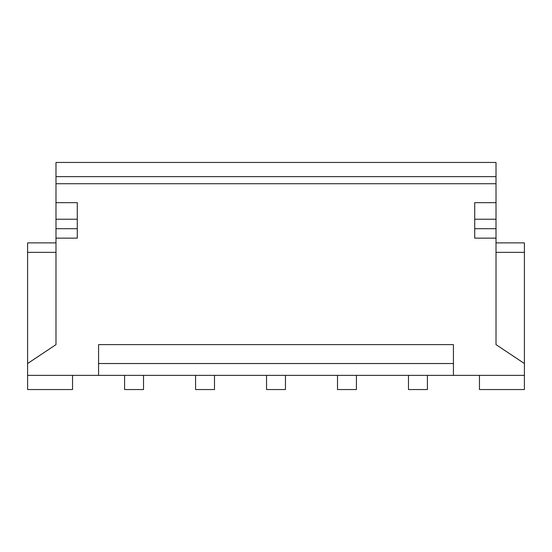 <?xml version="1.0" encoding="UTF-8"?>
<svg xmlns="http://www.w3.org/2000/svg" width="552" height="552" viewBox="0 0 552 552"><rect width="100%" height="100%" fill="white"/><g stroke="black" fill="none" stroke-linecap="round" stroke-linejoin="round"><path stroke-width="0.83" d="M55.987 202.66L77.28 202.66L77.28 238.147L55.987 238.147L55.987 183.74L496.013 183.74L496.013 344.607L524.4 363.533L524.4 242.88L496.013 242.88M98.573 363.533L98.573 344.607L453.427 344.607L453.427 363.533L98.573 363.533L98.573 375.36L27.6 375.36L27.6 363.533L55.987 344.607L55.987 238.147M524.4 363.533L524.4 375.36L453.427 375.36L453.427 363.533M496.013 238.147L474.72 238.147L474.72 202.66L496.013 202.66M55.987 183.74L55.987 162.447L496.013 162.447L496.013 183.74M408.48 375.36L408.48 389.553L427.407 389.553L427.407 375.36M337.507 375.36L337.507 389.553L356.433 389.553L356.433 375.36M266.54 375.36L266.54 389.553L285.46 389.553L285.46 375.36M195.567 375.36L195.567 389.553L214.493 389.553L214.493 375.36M124.593 375.36L124.593 389.553L143.52 389.553L143.52 375.36M27.6 375.36L27.6 389.553L72.547 389.553L72.547 375.36M479.453 375.36L479.453 389.553L524.4 389.553L524.4 375.36M55.987 242.88L27.6 242.88L27.6 363.533M98.573 375.36L453.427 375.36M496.013 252.34L524.4 252.34M474.72 228.687L496.013 228.687M496.013 219.22L474.72 219.22M55.987 252.34L27.6 252.34M55.987 228.687L77.28 228.687M77.28 219.22L55.987 219.22M55.987 176.64L496.013 176.64"/></g></svg>
